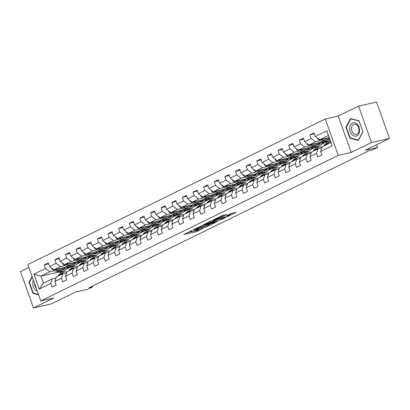 <?xml version="1.0" encoding="UTF-8"?>
<svg xmlns="http://www.w3.org/2000/svg" width="410" height="410" viewBox="0 0 410 410"><rect width="100%" height="100%" fill="white"/><g stroke="black" fill="none" stroke-linecap="round" stroke-linejoin="round"><path stroke-width="0.61" d="M190.875 230.85L191.875 230.625L183.818 234.489L196.539 231.609L203.109 228.319A3.3 0.384 160.4 0 1 198.707 229.882L197.646 230.118A3.3 0.384 160.4 0 1 196.677 230.179A3.3 0.384 160.4 0 1 197.528 229.585L198.419 229.016L196.539 229.81L196.677 230.179M226.776 214.594L221.795 215.721L213.641 219.77L228.037 216.383L236.196 212.334L231.578 213.328L226.561 215.655L229.005 215.153A2.762 0.323 160.4 0 1 229.815 215.101A2.762 0.323 160.4 0 1 228.293 215.962A2.762 0.323 160.4 0 1 225.428 216.905L217.054 218.802A2.762 0.323 160.4 0 1 216.239 218.853A2.762 0.323 160.4 0 1 217.761 217.992A2.762 0.323 160.4 0 1 220.631 217.049L223.399 216.244L226.72 214.43M190.952 231.071A3.3 0.384 160.4 0 0 190.107 231.671A3.3 0.384 160.4 0 0 191.075 231.609L192.136 231.368A3.3 0.384 160.4 0 0 196.539 229.81M28.874 267.448L20.5 271.548L33.456 307.936L51.455 303.861L75.64 292.028L87.878 289.255L92.65 286.923L89.047 287.738L369.184 150.665L372.782 149.85L377.554 147.518L376.58 144.776M371.501 142.526L358.545 106.139L338.245 116.071L351.201 152.464L371.501 142.526L389.5 138.452L365.315 150.285L377.554 147.518M351.201 152.464L338.245 155.395L40.8 300.935L27.844 264.547L325.284 119.008L338.245 155.395M33.456 307.936L53.761 298.003L40.8 300.935M202.376 225.413L193.146 229.928L205.866 227.048L215.399 222.512L202.376 225.413M216.393 221.682L203.242 224.859L211.396 220.811L212.867 220.477L213.215 221.461L213.523 221.441L213.256 221.631L209.638 223.214L206.691 223.88A2.762 0.323 160.4 0 1 205.876 223.932A2.762 0.323 160.4 0 1 207.398 223.071A2.762 0.323 160.4 0 1 210.268 222.128L213.215 221.461M225.474 217.449L211.396 220.811M225.531 217.607L220.78 219.75L214.245 221.405L211.739 222.686L217.413 221.451L216.475 221.907M358.545 106.139L376.544 102.064L389.5 138.452M314.347 133.896L309.909 134.905L311.185 138.493L304.645 141.696L303.364 138.103L299.279 140.102L300.556 143.695L294.016 146.893L292.74 143.305L288.65 145.304L289.931 148.897L283.387 152.095L282.111 148.502L278.021 150.506L279.302 154.093L272.763 157.296L271.481 153.704L267.397 155.703L268.673 159.295L262.133 162.493L260.857 158.906L256.768 160.904L258.044 164.497L251.504 167.695L250.228 164.108L246.138 166.106L247.42 169.694L240.88 172.897L239.599 169.304L235.514 171.303L236.79 174.896L230.251 178.094L228.97 174.506L224.885 176.505L226.161 180.098L219.622 183.296L218.345 179.708L214.256 181.707L215.537 185.294L208.992 188.498L207.716 184.905L203.626 186.909L204.908 190.496L198.368 193.694L197.087 190.107L193.002 192.105L194.278 195.698L187.739 198.896L186.463 195.309L182.373 197.307L183.649 200.895L177.11 204.098L175.834 200.505L171.744 202.509L173.025 206.097L166.486 209.295L165.204 205.707L161.12 207.706L162.396 211.299L155.856 214.497L154.58 210.909L150.49 212.908L151.767 216.495L145.227 219.698L143.951 216.106L139.861 218.11L141.142 221.697L134.603 224.9L133.322 221.308L129.237 223.306L130.513 226.899L123.974 230.097L122.692 226.51L118.608 228.508L119.884 232.101L113.344 235.299L112.068 231.706L107.979 233.71L109.26 237.298L102.715 240.501L101.439 236.908L97.349 238.907L98.631 242.5L92.091 245.698L90.81 242.11L86.725 244.109L88.001 247.701L81.462 250.899L80.186 247.312L76.096 249.311L77.372 252.898L70.833 256.101L69.556 252.509L65.467 254.507L66.748 258.1L60.208 261.298L58.927 257.711L54.843 259.709L56.119 263.302L49.579 266.5L48.298 262.912L44.213 264.911L45.489 268.499L33.907 274.167L39.232 289.117L43.434 283.197L52.29 278.861L56.006 278.021M309.909 134.905L313.993 132.901L315.275 136.494L326.852 130.826L332.177 145.775L320.594 151.444L321.876 155.031L317.786 157.035L316.51 153.442L309.97 156.646L311.246 160.233L307.157 162.232L305.88 158.644L299.341 161.842L300.617 165.435L296.532 167.434L295.251 163.846L288.712 167.044L289.993 170.632L285.903 172.636L284.627 169.043L278.082 172.246L279.364 175.834L275.274 177.832L273.998 174.245L267.458 177.443L268.734 181.035L264.65 183.034L263.369 179.447L256.829 182.645L258.105 186.232L254.021 188.236L252.739 184.643L246.2 187.847L247.481 191.434L243.391 193.433L242.115 189.845L235.576 193.043L236.852 196.636L232.762 198.635L231.486 195.047L224.946 198.245L226.223 201.838L222.138 203.837L220.857 200.244L214.317 203.447L215.598 207.035L211.509 209.033L210.233 205.446L203.688 208.644L204.969 212.236L200.879 214.235L199.603 210.648L193.064 213.846L194.34 217.438L190.255 219.437L188.974 215.844L182.435 219.048L183.711 222.635L179.626 224.639L178.345 221.046L171.805 224.244L173.087 227.837L168.997 229.836L167.721 226.248L161.181 229.446L162.457 233.039L158.368 235.038L157.091 231.445L150.552 234.648L151.828 238.236L147.743 240.239L146.462 236.647L139.923 239.85L141.204 243.437L137.114 245.436L135.838 241.849L129.299 245.047L130.575 248.639L126.485 250.638L125.209 247.051L118.669 250.249L119.945 253.836L115.861 255.84L114.58 252.247L108.04 255.45L109.321 259.038L105.232 261.037L103.955 257.449L97.411 260.647L98.692 264.24L94.602 266.239L93.326 262.651L86.787 265.849L88.063 269.437L83.978 271.44L82.697 267.848L76.157 271.051L77.434 274.638L73.349 276.637L72.068 273.05L65.528 276.248L66.809 279.84L62.72 281.839L61.444 278.252L54.904 281.45L56.18 285.042L52.09 287.041L50.814 283.448L39.232 289.117M322.69 141.86L308.925 144.976L315.464 141.778L320.348 140.671M326.708 139.231L328.241 138.882M321.701 148.015L317.986 148.856L311.446 152.059L309.97 156.646M315.464 141.778L311.185 138.493M308.925 144.976L304.645 141.696M316.51 153.442L317.986 148.856M312.061 147.062L298.295 150.178L304.84 146.975L309.719 145.873M316.079 144.433L317.612 144.084M322.034 143.08L324.617 142.495M325.12 142.542L321.363 144.376M311.072 153.217L307.362 154.058L300.817 157.255L299.341 161.842M304.84 146.975L300.556 143.695M298.295 150.178L294.016 146.893M305.88 158.644L307.362 154.058M301.432 152.259L287.671 155.375L294.211 152.177L299.095 151.07M305.455 149.629L306.982 149.286M311.41 148.282L313.993 147.697M314.49 147.738L310.734 149.578M300.443 158.419L296.732 159.259L290.193 162.457L288.712 167.044M294.211 152.177L289.931 148.897M287.671 155.375L283.387 152.095M295.251 163.846L296.732 159.259M290.808 157.46L277.042 160.576L283.582 157.378L288.466 156.272M294.826 154.831L296.358 154.483M300.781 153.483L303.364 152.899M303.861 152.94L300.105 154.78M289.819 163.616L286.103 164.456L279.564 167.659L278.082 172.246M283.582 157.378L279.302 154.093M277.042 160.576L272.763 157.296M284.627 169.043L286.103 164.456M280.179 162.662L266.413 165.778L272.952 162.575L277.837 161.473M284.197 160.033L285.729 159.685M290.152 158.68L292.735 158.096M293.237 158.142L289.481 159.977M279.189 168.817L275.474 169.658L268.934 172.856L267.458 177.443M272.952 162.575L268.673 159.295M266.413 165.778L262.133 162.493M273.998 174.245L275.474 169.658M269.549 167.859L255.789 170.975L262.328 167.777L267.207 166.67M273.567 165.23L275.1 164.887M279.528 163.882L282.106 163.298M282.608 163.344L278.851 165.179M268.56 174.019L264.85 174.86L258.31 178.058L256.829 182.645M262.328 167.777L258.044 164.497M255.789 170.975L251.504 167.695M263.369 179.447L264.85 174.86M258.925 173.061L245.159 176.177L251.699 172.979L256.583 171.872M262.943 170.432L264.476 170.083M268.898 169.084L271.481 168.5M271.979 168.541L268.222 170.381M257.936 179.216L254.22 180.057L247.681 183.26L246.2 187.847M251.699 172.979L247.42 169.694M245.159 176.177L240.88 172.897M252.739 184.643L254.22 180.057M248.296 178.263L234.53 181.379L241.07 178.176L245.954 177.074M252.314 175.634L253.846 175.285M258.269 174.281L260.852 173.696M261.349 173.743L257.598 175.583M247.307 184.418L243.591 185.258L237.052 188.462L235.576 193.043M241.07 178.176L236.79 174.896M234.53 181.379L230.251 178.094M242.115 189.845L243.591 185.258M237.667 183.46L223.901 186.576L230.446 183.378L235.325 182.271M241.685 180.83L243.217 180.487M247.64 179.483L250.223 178.898M250.725 178.945L246.969 180.779M236.678 189.62L232.967 190.46L226.422 193.658L224.946 198.245M230.446 183.378L226.161 180.098M223.901 186.576L219.622 183.296M231.486 195.047L232.967 190.46M227.043 188.661L213.277 191.777L219.816 188.579L224.7 187.472M231.061 186.032L232.588 185.684M237.016 184.684L239.599 184.1M240.096 184.141L236.339 185.981M226.053 194.817L222.338 195.657L215.798 198.86L214.317 203.447M219.816 188.579L215.537 185.294M213.277 191.777L208.992 188.498M220.857 200.244L222.338 195.657M216.413 193.863L202.648 196.979L209.187 193.776L214.071 192.674M220.431 191.234L221.964 190.886M226.387 189.886L228.97 189.297M229.467 189.343L225.71 191.183M215.424 200.018L211.709 200.859L205.169 204.062L203.688 208.644M209.187 193.776L204.908 190.496M202.648 196.979L198.368 193.694M210.233 205.446L211.709 200.859M205.784 199.06L192.018 202.181L198.558 198.978L203.442 197.871M209.802 196.431L211.334 196.088M215.757 195.083L218.34 194.499M218.843 194.545L215.086 196.38M204.795 205.22L201.079 206.061L194.54 209.259L193.064 213.846M198.558 198.978L194.278 195.698M192.018 202.181L187.739 198.896M199.603 210.648L201.079 206.061M195.155 204.262L181.394 207.378L187.934 204.18L192.813 203.073M199.173 201.633L200.705 201.284M205.133 200.285L207.711 199.701M208.213 199.742L204.457 201.582M194.166 210.417L190.455 211.263L183.916 214.461L182.435 219.048M187.934 204.18L183.649 200.895M181.394 207.378L177.11 204.098M188.974 215.844L190.455 211.263M184.531 209.464L170.765 212.58L177.304 209.377L182.189 208.275M188.549 206.835L190.081 206.486M194.504 205.487L197.087 204.897M197.584 204.944L193.827 206.784M183.542 215.619L179.826 216.459L173.286 219.663L171.805 224.244M177.304 209.377L173.025 206.097M170.765 212.58L166.486 209.295M178.345 221.046L179.826 216.459M173.901 214.661L160.136 217.782L166.675 214.579L171.559 213.472M177.919 212.031L179.452 211.688M183.875 210.684L186.458 210.099M186.955 210.145L183.203 211.98M172.912 220.821L169.197 221.661L162.657 224.859L161.181 229.446M166.675 214.579L162.396 211.299M160.136 217.782L155.856 214.497M167.721 226.248L169.197 221.661M163.272 219.862L149.506 222.978L156.051 219.78L160.93 218.673M167.29 217.233L168.823 216.885M173.245 215.885L175.828 215.301M176.331 215.342L172.574 217.182M162.283 226.023L158.573 226.863L152.028 230.061L150.552 234.648M156.051 219.78L151.767 216.495M149.506 222.978L145.227 219.698M157.091 231.445L158.573 226.863M152.648 225.064L138.882 228.18L145.422 224.982L150.306 223.875M156.666 222.435L158.193 222.087M162.621 221.087L165.204 220.503M165.701 220.544L161.945 222.384M151.659 231.219L147.943 232.06L141.404 235.263L139.923 239.85M145.422 224.982L141.142 221.697M138.882 228.18L134.603 224.9M146.462 236.647L147.943 232.06M142.019 230.261L128.253 233.382L134.793 230.179L139.677 229.072M146.037 227.632L147.569 227.289M151.992 226.284L154.575 225.7M155.072 225.746L151.316 227.581M141.03 236.421L137.314 237.262L130.775 240.46L129.299 245.047M134.793 230.179L130.513 226.899M128.253 233.382L123.974 230.097M135.838 241.849L137.314 237.262M131.39 235.463L117.624 238.579L124.163 235.381L129.047 234.274M135.408 232.834L136.94 232.49M141.363 231.486L143.946 230.902M144.448 230.943L140.691 232.783M130.4 241.623L126.685 242.464L120.145 245.662L118.669 250.249M124.163 235.381L119.884 232.101M117.624 238.579L113.344 235.299M125.209 247.051L126.685 242.464M120.76 240.665L107 243.781L113.539 240.583L118.423 239.476M124.778 238.036L126.311 237.687M130.739 236.688L133.322 236.104M133.819 236.145L130.062 237.984M119.771 246.82L116.061 247.66L109.521 250.864L108.04 255.45M113.539 240.583L109.26 237.298M107 243.781L102.715 240.501M114.58 252.247L116.061 247.66M110.136 245.867L96.37 248.983L102.91 245.78L107.794 244.678M114.154 243.238L115.687 242.889M120.109 241.885L122.692 241.3M123.19 241.346L119.433 243.181M109.147 252.022L105.431 252.862L98.892 256.06L97.411 260.647M102.91 245.78L98.631 242.5M96.37 248.983L92.091 245.698M103.955 257.449L105.431 252.862M99.507 251.063L85.741 254.179L92.281 250.981L97.165 249.874M103.525 248.434L105.057 248.091M109.48 247.086L112.063 246.502M112.56 246.548L108.809 248.383M98.518 257.224L94.802 258.064L88.263 261.262L86.787 265.849M92.281 250.981L88.001 247.701M85.741 254.179L81.462 250.899M93.326 262.651L94.802 258.064M88.878 256.265L75.112 259.381L81.657 256.183L86.536 255.076M92.896 253.636L94.428 253.288M98.851 252.288L101.434 251.704M101.936 251.745L98.18 253.585M87.889 262.42L84.178 263.261L77.633 266.464L76.157 271.051M81.657 256.183L77.372 252.898M75.112 259.381L70.833 256.101M82.697 267.848L84.178 263.261M78.254 261.467L64.488 264.583L71.027 261.38L75.911 260.278M82.272 258.838L83.799 258.49M88.227 257.485L90.81 256.901M91.307 256.947L87.55 258.787M77.264 267.622L73.549 268.463L67.009 271.666L65.528 276.248M71.027 261.38L66.748 258.1M64.488 264.583L60.208 261.298M72.068 273.05L73.549 268.463M67.624 266.664L53.859 269.78L60.398 266.582L65.282 265.475M71.642 264.035L73.175 263.691M77.598 262.687L80.181 262.103M80.678 262.149L76.921 263.984M66.635 272.824L62.92 273.665L56.38 276.863L54.904 281.45M60.398 266.582L56.119 263.302M53.859 269.78L49.579 266.5M61.444 278.252L62.92 273.665M57.928 272.266L40.913 276.114L49.769 271.784L54.653 270.677M61.013 269.237L62.545 268.888M66.968 267.889L69.551 267.305M70.054 267.346L66.297 269.185M49.769 271.784L45.489 268.499M43.434 283.197L40.913 276.114L33.907 274.167M50.814 283.448L52.29 278.861M338.245 116.071L325.284 119.008M92.65 286.923L92.363 286.118M61.961 271.861L62.31 272.84M320.594 151.444L322.075 146.857L330.931 142.521L328.41 135.443L319.554 139.774L329.179 137.596M332.177 145.775L330.931 142.521M328.41 135.443L326.852 130.826M319.554 139.774L315.275 136.494M67.168 267.223L67.968 266.833M69.285 267.258L67.009 267.771M48.657 263.907L44.213 264.911M59.281 258.705L54.843 259.709M79.909 262.057L77.639 262.574M77.797 262.021L78.597 261.631M69.91 253.503L65.467 254.507M90.538 256.86L88.268 257.372M88.422 256.824L89.221 256.429M80.539 248.306L76.096 249.311M101.167 251.658L98.892 252.17M99.051 251.622L99.85 251.233M91.163 243.104L86.725 244.109M111.792 246.456L109.521 246.974M109.68 246.42L110.48 246.031M101.793 237.902L97.349 238.907M122.421 241.254L120.15 241.772M120.309 241.223L121.104 240.829M112.422 232.701L107.979 233.71M133.05 236.058L130.775 236.57M130.933 236.022L131.733 235.632M123.046 227.504L118.608 228.508M143.679 230.856L141.404 231.373M141.563 230.82L142.362 230.43M133.675 222.302L129.237 223.306M154.303 225.654L152.033 226.171M152.192 225.623L152.991 225.228M144.305 217.1L139.861 218.11M164.933 220.457L162.662 220.969M162.816 220.421L163.616 220.032M154.934 211.903L150.49 212.908M175.562 215.255L173.286 215.768M173.445 215.219L174.245 214.83M165.558 206.701L161.12 207.706M186.186 210.053L183.916 210.571M184.075 210.022L184.874 209.628M176.187 201.5L171.744 202.509M196.815 204.856L194.545 205.369M194.704 204.821L195.498 204.431M186.816 196.303L182.373 197.307M207.445 199.655L205.169 200.167M205.328 199.619L206.127 199.229M197.441 191.101L193.002 192.105M218.074 194.453L215.798 194.97M215.957 194.417L216.757 194.027M208.07 185.899L203.626 186.909M228.698 189.256L226.428 189.768M226.586 189.22L227.386 188.831M218.699 180.702L214.256 181.707M239.327 184.054L237.057 184.567M237.211 184.018L238.01 183.629M229.328 175.5L224.885 176.505M249.957 178.852L247.681 179.37M247.84 178.816L248.639 178.427M239.952 170.299L235.514 171.303M260.581 173.655L258.31 174.168M258.469 173.62L259.269 173.225M250.582 165.102L246.138 166.106M271.21 168.454L268.939 168.966M269.098 168.418L269.893 168.028M261.211 159.9L256.768 160.904M281.839 163.252L279.564 163.769M279.722 163.216L280.522 162.826M271.835 154.698L267.397 155.703M292.463 158.055L290.193 158.567M290.352 158.019L291.151 157.624M282.464 149.501L278.021 150.506M303.092 152.853L300.822 153.366M300.981 152.817L301.781 152.428M293.094 144.299L288.65 145.304M313.722 147.651L311.451 148.169M311.605 147.615L312.405 147.226M303.723 139.098L299.279 140.102M324.351 142.449L322.075 142.967M322.234 142.419L323.034 142.024M32.103 276.504L29.013 282.311L32.918 293.273L38.612 294.785M359.088 120.801L350.56 118.541L345.937 127.238L349.843 138.196L358.366 140.461L362.988 131.764L359.088 120.801M33.687 293.099L32.918 293.273M29.499 282.203L29.013 282.311M350.611 138.021L349.843 138.196M346.424 127.126L345.937 127.238M187.155 232.67L197.564 230.138L197.912 231.122M208.587 224.741L211.406 223.363M194.832 229.175L206.025 226.766L207.957 225.946A3.3 0.384 160.4 0 0 208.808 225.351A3.3 0.384 160.4 0 0 207.834 225.413L200.203 227.14A3.3 0.384 160.4 0 0 195.801 228.698L194.755 228.954M208.808 225.351L208.454 224.367A3.3 0.384 160.4 0 0 207.486 224.429L207.834 225.413M200.997 225.9L207.486 224.429M213.267 220.729L221.805 218.279L222.153 219.263M213.523 221.441L213.169 220.457L212.867 220.477M221.805 215.716L223.045 215.265L223.399 216.244M229.59 214.471L232.203 213.19M51.573 268.032A2.788 1.927 63.9 0 0 53.182 269.929L57.062 271.897A8.041 5.566 63.9 0 0 61.377 272.148L62.668 271.512A8.041 5.566 63.9 0 0 63.068 271.287M62.217 269.56A6.673 4.623 63.9 0 0 62.848 267.745M57.815 268.888L60.465 270.231A8.041 5.566 63.9 0 0 64.78 270.482A8.041 5.566 63.9 0 0 67.266 266.746M59.522 268.499L60.598 269.047A6.673 4.623 63.9 0 0 64.18 269.252A6.673 4.623 63.9 0 0 66.025 267.028M54.95 269.534L58.353 271.266A8.041 5.566 63.9 0 0 62.668 271.512M64.078 267.469A6.673 4.623 -116.1 0 1 63.027 269.57M64.78 270.482L63.488 271.112A8.041 5.566 -116.1 0 1 59.173 270.866L56.057 269.283M63.499 269.498A6.673 4.623 63.9 0 0 64.841 267.294M61.464 274.377L61.766 273.88A8.041 5.566 -116.1 0 1 63.494 272.26A8.041 5.566 -116.1 0 1 66.861 272.117M58.056 276.043L58.358 275.546A8.041 5.566 -116.1 0 1 60.085 273.926L61.382 273.296A8.041 5.566 63.9 0 0 59.655 274.91L59.353 275.412M60.167 275.013L60.47 274.51A8.041 5.566 -116.1 0 1 62.197 272.896L63.494 272.26M61.802 273.121A8.041 5.566 63.9 0 0 61.382 273.296M33.425 280.225A6.832 4.864 -102.8 0 0 32.708 283.223A6.832 4.864 -102.8 0 0 37.31 291.126M38.463 294.365L33.205 292.971L29.423 282.352L32.272 276.986M34.573 283.443A5.171 3.685 -102.8 0 0 36.27 288.204M352.333 123.077A6.832 4.864 -102.8 0 0 350.181 131.636A6.832 4.864 -102.8 0 0 356.885 135.859A6.832 4.864 -102.8 0 0 359.037 127.3A6.832 4.864 -102.8 0 0 352.333 123.077M353.543 124.481A5.171 3.685 -102.8 0 0 351.78 130.549A5.171 3.685 -102.8 0 0 356.408 134.362A5.171 3.685 -102.8 0 0 356.987 134.157A5.171 3.685 -102.8 0 0 358.75 128.089A5.171 3.685 -102.8 0 0 354.122 124.276A5.171 3.685 -102.8 0 0 353.543 124.481M362.87 131.661L358.391 140.087L350.13 137.893L346.347 127.274L350.827 118.849L359.088 121.042L362.947 131.641M351.308 118.741L350.827 118.849M62.202 262.83A2.788 1.927 63.9 0 0 63.806 264.727L67.686 266.7A8.041 5.566 63.9 0 0 72.001 266.946L73.298 266.315A8.041 5.566 63.9 0 0 73.692 266.09M72.847 264.358A6.673 4.623 63.9 0 0 73.477 262.549M68.444 263.686L71.094 265.029A8.041 5.566 63.9 0 0 75.409 265.28A8.041 5.566 63.9 0 0 77.895 261.544M70.151 263.302L71.227 263.845A6.673 4.623 63.9 0 0 74.81 264.05A6.673 4.623 63.9 0 0 76.649 261.826M65.574 264.337L68.982 266.064A8.041 5.566 63.9 0 0 73.298 266.315M74.702 262.267A6.673 4.623 -116.1 0 1 73.656 264.373M75.409 265.28L74.113 265.911A8.041 5.566 -116.1 0 1 69.797 265.665L66.686 264.086M74.128 264.296A6.673 4.623 63.9 0 0 75.466 262.098M72.831 257.629A2.788 1.927 63.9 0 0 74.436 259.53L78.315 261.498A8.041 5.566 63.9 0 0 82.63 261.744L83.927 261.114A8.041 5.566 63.9 0 0 84.322 260.888M83.476 259.156A6.673 4.623 63.9 0 0 84.101 257.347M79.074 258.484L81.723 259.832A8.041 5.566 63.9 0 0 86.038 260.078A8.041 5.566 63.9 0 0 88.519 256.347M80.78 258.1L81.856 258.643A6.673 4.623 63.9 0 0 85.439 258.853A6.673 4.623 63.9 0 0 87.279 256.629M76.204 259.135L79.612 260.862A8.041 5.566 63.9 0 0 83.927 261.114M85.331 257.07A6.673 4.623 -116.1 0 1 84.286 259.171M86.038 260.078L84.742 260.714A8.041 5.566 -116.1 0 1 80.427 260.463L77.316 258.884M84.752 259.094A6.673 4.623 63.9 0 0 86.095 256.896M72.088 269.175L72.391 268.678A8.041 5.566 -116.1 0 1 74.118 267.064A8.041 5.566 -116.1 0 1 77.49 266.92M68.685 270.846L68.988 270.344A8.041 5.566 -116.1 0 1 70.715 268.729L72.006 268.094A8.041 5.566 63.9 0 0 70.279 269.713L69.977 270.21M70.797 269.811L71.099 269.308A8.041 5.566 -116.1 0 1 72.826 267.694L74.118 267.064M72.426 267.92A8.041 5.566 63.9 0 0 72.006 268.094M82.718 263.978L83.02 263.476A8.041 5.566 -116.1 0 1 84.747 261.862A8.041 5.566 -116.1 0 1 88.119 261.718M79.309 265.644L79.612 265.142A8.041 5.566 -116.1 0 1 81.339 263.527L82.635 262.892A8.041 5.566 63.9 0 0 80.908 264.511L80.606 265.009M81.421 264.609L81.728 264.112A8.041 5.566 -116.1 0 1 83.45 262.492L84.747 261.862M83.056 262.718A8.041 5.566 63.9 0 0 82.635 262.892M83.461 252.432A2.788 1.927 63.9 0 0 85.065 254.328L88.944 256.296A8.041 5.566 63.9 0 0 93.26 256.547L94.551 255.912A8.041 5.566 63.9 0 0 94.951 255.686M94.105 253.959A6.673 4.623 63.9 0 0 94.73 252.145M89.698 253.288L92.347 254.63A8.041 5.566 63.9 0 0 96.663 254.882A8.041 5.566 63.9 0 0 99.148 251.145M91.404 252.898L92.481 253.447A6.673 4.623 63.9 0 0 96.063 253.652A6.673 4.623 63.9 0 0 97.908 251.427M86.833 253.933L90.236 255.666A8.041 5.566 63.9 0 0 94.551 255.912M95.96 251.868A6.673 4.623 -116.1 0 1 94.91 253.969M96.663 254.882L95.371 255.512A8.041 5.566 -116.1 0 1 91.056 255.266L87.94 253.682M95.381 253.898A6.673 4.623 63.9 0 0 96.724 251.694M94.085 247.23A2.788 1.927 63.9 0 0 95.689 249.126L99.574 251.099A8.041 5.566 63.9 0 0 103.889 251.345L105.18 250.71A8.041 5.566 63.9 0 0 105.58 250.489M104.729 248.757A6.673 4.623 63.9 0 0 105.36 246.948M100.327 248.086L102.977 249.429A8.041 5.566 63.9 0 0 107.292 249.68A8.041 5.566 63.9 0 0 109.777 245.944M102.034 247.696L103.11 248.245A6.673 4.623 63.9 0 0 106.692 248.45A6.673 4.623 63.9 0 0 108.532 246.225M97.462 248.737L100.865 250.464A8.041 5.566 63.9 0 0 105.18 250.71M106.59 246.666A6.673 4.623 -116.1 0 1 105.539 248.773M107.292 249.68L106 250.31A8.041 5.566 -116.1 0 1 101.685 250.064L98.569 248.486M106.011 248.696A6.673 4.623 63.9 0 0 107.348 246.497M104.714 242.028A2.788 1.927 63.9 0 0 106.318 243.924L110.198 245.897A8.041 5.566 63.9 0 0 114.513 246.143L115.81 245.513A8.041 5.566 63.9 0 0 116.204 245.288M115.359 243.555A6.673 4.623 63.9 0 0 115.989 241.746M110.956 242.884L113.606 244.232A8.041 5.566 63.9 0 0 117.921 244.478A8.041 5.566 63.9 0 0 120.402 240.747M112.663 242.5L113.739 243.043A6.673 4.623 63.9 0 0 117.321 243.253A6.673 4.623 63.9 0 0 119.161 241.029M108.086 243.535L111.494 245.262A8.041 5.566 63.9 0 0 115.81 245.513M117.214 241.469A6.673 4.623 -116.1 0 1 116.168 243.571M117.921 244.478L116.624 245.113A8.041 5.566 -116.1 0 1 112.309 244.862L109.198 243.284M116.635 243.494A6.673 4.623 63.9 0 0 117.977 241.295M93.347 258.777L93.649 258.279A8.041 5.566 -116.1 0 1 95.376 256.66A8.041 5.566 -116.1 0 1 98.743 256.516M89.939 260.442L90.241 259.945A8.041 5.566 -116.1 0 1 91.968 258.326L93.265 257.695A8.041 5.566 63.9 0 0 91.538 259.31L91.235 259.812M92.05 259.412L92.352 258.91A8.041 5.566 -116.1 0 1 94.08 257.296L95.376 256.66M93.685 257.516A8.041 5.566 63.9 0 0 93.265 257.695M103.971 253.575L104.278 253.078A8.041 5.566 -116.1 0 1 106 251.458A8.041 5.566 -116.1 0 1 109.373 251.315M100.568 255.24L100.87 254.743A8.041 5.566 -116.1 0 1 102.597 253.129L103.889 252.493A8.041 5.566 63.9 0 0 102.162 254.108L101.859 254.61M102.679 254.21L102.982 253.708A8.041 5.566 -116.1 0 1 104.709 252.094L106 251.458M104.309 252.319A8.041 5.566 63.9 0 0 103.889 252.493M114.6 248.378L114.902 247.876A8.041 5.566 -116.1 0 1 116.63 246.261A8.041 5.566 -116.1 0 1 120.002 246.118M111.197 250.044L111.499 249.541A8.041 5.566 -116.1 0 1 113.221 247.927L114.518 247.291A8.041 5.566 63.9 0 0 112.791 248.911L112.489 249.408M113.309 249.008L113.611 248.511A8.041 5.566 -116.1 0 1 115.338 246.892L116.63 246.261M114.938 247.117A8.041 5.566 63.9 0 0 114.518 247.291M125.229 243.176L125.532 242.674A8.041 5.566 -116.1 0 1 127.259 241.059A8.041 5.566 -116.1 0 1 130.626 240.916M121.821 244.842L122.124 244.345A8.041 5.566 -116.1 0 1 123.851 242.725L125.147 242.095A8.041 5.566 63.9 0 0 123.42 243.709L123.118 244.211M123.933 243.806L124.235 243.309A8.041 5.566 -116.1 0 1 125.962 241.695L127.259 241.059M125.568 241.915A8.041 5.566 63.9 0 0 125.147 242.095M135.859 237.974L136.161 237.477A8.041 5.566 -116.1 0 1 137.888 235.858A8.041 5.566 -116.1 0 1 141.255 235.714M132.45 239.64L132.753 239.143A8.041 5.566 -116.1 0 1 134.48 237.528L135.772 236.893A8.041 5.566 63.9 0 0 134.049 238.507L133.747 239.009M134.562 238.61L134.864 238.107A8.041 5.566 -116.1 0 1 136.591 236.493L137.888 235.858M136.197 236.719A8.041 5.566 63.9 0 0 135.772 236.893M146.483 232.777L146.785 232.275A8.041 5.566 -116.1 0 1 148.512 230.661A8.041 5.566 -116.1 0 1 151.885 230.517M143.08 234.443L143.382 233.941A8.041 5.566 -116.1 0 1 145.109 232.326L146.401 231.691A8.041 5.566 63.9 0 0 144.674 233.31L144.371 233.808M145.191 233.408L145.494 232.911A8.041 5.566 -116.1 0 1 147.221 231.291L148.512 230.661M146.821 231.517A8.041 5.566 63.9 0 0 146.401 231.691M157.112 227.576L157.414 227.073A8.041 5.566 -116.1 0 1 159.141 225.459A8.041 5.566 -116.1 0 1 162.514 225.315M153.704 229.241L154.006 228.744A8.041 5.566 -116.1 0 1 155.733 227.125L157.03 226.494A8.041 5.566 63.9 0 0 155.303 228.109L155 228.606M155.815 228.206L156.123 227.709A8.041 5.566 -116.1 0 1 157.845 226.094L159.141 225.459M157.45 226.315A8.041 5.566 63.9 0 0 157.03 226.494M167.741 222.374L168.044 221.877A8.041 5.566 -116.1 0 1 169.771 220.257A8.041 5.566 -116.1 0 1 173.138 220.114M164.333 224.039L164.635 223.542A8.041 5.566 -116.1 0 1 166.363 221.928L167.659 221.292A8.041 5.566 63.9 0 0 165.932 222.907L165.63 223.409M166.445 223.009L166.747 222.507A8.041 5.566 -116.1 0 1 168.474 220.893L169.771 220.257M168.079 221.118A8.041 5.566 63.9 0 0 167.659 221.292M178.365 217.172L178.673 216.675A8.041 5.566 -116.1 0 1 180.395 215.06A8.041 5.566 -116.1 0 1 183.767 214.917M174.962 218.843L175.265 218.34A8.041 5.566 -116.1 0 1 176.992 216.726L178.283 216.09A8.041 5.566 63.9 0 0 176.556 217.71L176.254 218.207M177.074 217.807L177.376 217.31A8.041 5.566 -116.1 0 1 179.103 215.691L180.395 215.06M178.704 215.916A8.041 5.566 63.9 0 0 178.283 216.09M188.995 211.975L189.297 211.473A8.041 5.566 -116.1 0 1 191.024 209.858A8.041 5.566 -116.1 0 1 194.396 209.715M185.586 213.641L185.894 213.144A8.041 5.566 -116.1 0 1 187.616 211.524L188.913 210.894A8.041 5.566 63.9 0 0 187.185 212.508L186.883 213.005M187.703 212.605L188.005 212.108A8.041 5.566 -116.1 0 1 189.733 210.494L191.024 209.858M189.333 210.714A8.041 5.566 63.9 0 0 188.913 210.894M199.624 206.773L199.926 206.276A8.041 5.566 -116.1 0 1 201.653 204.657A8.041 5.566 -116.1 0 1 205.02 204.513M196.216 208.439L196.518 207.942A8.041 5.566 -116.1 0 1 198.245 206.327L199.542 205.692A8.041 5.566 63.9 0 0 197.815 207.306L197.512 207.808M198.327 207.409L198.63 206.906A8.041 5.566 -116.1 0 1 200.357 205.292L201.653 204.657M199.962 205.518A8.041 5.566 63.9 0 0 199.542 205.692M210.253 201.571L210.555 201.074A8.041 5.566 -116.1 0 1 212.283 199.46A8.041 5.566 -116.1 0 1 215.65 199.316M206.845 203.242L207.147 202.74A8.041 5.566 -116.1 0 1 208.874 201.125L210.166 200.49A8.041 5.566 63.9 0 0 208.444 202.109L208.136 202.607M208.957 202.207L209.259 201.71A8.041 5.566 -116.1 0 1 210.986 200.09L212.283 199.46M210.591 200.316A8.041 5.566 63.9 0 0 210.166 200.49M220.877 196.375L221.18 195.872A8.041 5.566 -116.1 0 1 222.907 194.258A8.041 5.566 -116.1 0 1 226.279 194.114M217.474 198.04L217.777 197.543A8.041 5.566 -116.1 0 1 219.504 195.924L220.795 195.293A8.041 5.566 63.9 0 0 219.068 196.908L218.766 197.405M219.586 197.005L219.888 196.508A8.041 5.566 -116.1 0 1 221.615 194.888L222.907 194.258M221.215 195.114A8.041 5.566 63.9 0 0 220.795 195.293M231.506 191.173L231.809 190.676A8.041 5.566 -116.1 0 1 233.536 189.056A8.041 5.566 -116.1 0 1 236.908 188.913M228.098 192.838L228.401 192.341A8.041 5.566 -116.1 0 1 230.128 190.722L231.424 190.091A8.041 5.566 63.9 0 0 229.697 191.706L229.395 192.208M230.21 191.808L230.512 191.306A8.041 5.566 -116.1 0 1 232.239 189.692L233.536 189.056M231.845 189.917A8.041 5.566 63.9 0 0 231.424 190.091M242.136 185.971L242.438 185.474A8.041 5.566 -116.1 0 1 244.165 183.859A8.041 5.566 -116.1 0 1 247.532 183.716M238.728 187.642L239.03 187.139A8.041 5.566 -116.1 0 1 240.757 185.525L242.054 184.889A8.041 5.566 63.9 0 0 240.327 186.509L240.024 187.006M240.839 186.606L241.141 186.109A8.041 5.566 -116.1 0 1 242.869 184.49L244.165 183.859M242.474 184.715A8.041 5.566 63.9 0 0 242.054 184.889M252.76 180.774L253.062 180.272A8.041 5.566 -116.1 0 1 254.789 178.657A8.041 5.566 -116.1 0 1 258.162 178.514M249.357 182.44L249.659 181.937A8.041 5.566 -116.1 0 1 251.386 180.323L252.678 179.688A8.041 5.566 63.9 0 0 250.951 181.307L250.648 181.804M251.468 181.404L251.771 180.907A8.041 5.566 -116.1 0 1 253.498 179.288L254.789 178.657M253.098 179.513A8.041 5.566 63.9 0 0 252.678 179.688M263.389 175.572L263.691 175.075A8.041 5.566 -116.1 0 1 265.419 173.456A8.041 5.566 -116.1 0 1 268.791 173.312M259.981 177.238L260.288 176.741A8.041 5.566 -116.1 0 1 262.01 175.121L263.307 174.491A8.041 5.566 63.9 0 0 261.58 176.105L261.278 176.607M262.098 176.208L262.4 175.705A8.041 5.566 -116.1 0 1 264.127 174.091L265.419 173.456M263.727 174.311A8.041 5.566 63.9 0 0 263.307 174.491M274.018 170.37L274.321 169.873A8.041 5.566 -116.1 0 1 276.048 168.254A8.041 5.566 -116.1 0 1 279.415 168.11M270.61 172.036L270.913 171.539A8.041 5.566 -116.1 0 1 272.64 169.924L273.936 169.289A8.041 5.566 63.9 0 0 272.209 170.909L271.907 171.406M272.722 171.006L273.024 170.504A8.041 5.566 -116.1 0 1 274.751 168.889L276.048 168.254M274.357 169.115A8.041 5.566 63.9 0 0 273.936 169.289M284.648 165.174L284.95 164.671A8.041 5.566 -116.1 0 1 286.677 163.057A8.041 5.566 -116.1 0 1 290.044 162.913M281.239 166.839L281.542 166.337A8.041 5.566 -116.1 0 1 283.269 164.723L284.56 164.087A8.041 5.566 63.9 0 0 282.838 165.707L282.531 166.204M283.351 165.804L283.653 165.307A8.041 5.566 -116.1 0 1 285.38 163.687L286.677 163.057M284.981 163.913A8.041 5.566 63.9 0 0 284.56 164.087M115.343 236.831A2.788 1.927 63.9 0 0 116.947 238.728L120.827 240.696A8.041 5.566 63.9 0 0 125.142 240.947L126.439 240.311A8.041 5.566 63.9 0 0 126.833 240.086M125.988 238.359A6.673 4.623 63.9 0 0 126.613 236.544M121.585 237.682L124.235 239.03A8.041 5.566 63.9 0 0 128.55 239.276A8.041 5.566 63.9 0 0 131.031 235.545M123.287 237.298L124.368 237.846A6.673 4.623 63.9 0 0 127.946 238.051A6.673 4.623 63.9 0 0 129.791 235.827M118.715 238.333L122.124 240.065A8.041 5.566 63.9 0 0 126.439 240.311M127.843 236.268A6.673 4.623 -116.1 0 1 126.798 238.369M128.55 239.276L127.254 239.911A8.041 5.566 -116.1 0 1 122.938 239.665L119.828 238.082M127.264 238.292A6.673 4.623 63.9 0 0 128.607 236.093M125.967 231.629A2.788 1.927 63.9 0 0 127.577 233.526L131.456 235.499A8.041 5.566 63.9 0 0 135.772 235.745L137.063 235.109A8.041 5.566 63.9 0 0 137.463 234.889M136.612 233.157A6.673 4.623 63.9 0 0 137.242 231.342M132.21 232.485L134.859 233.828A8.041 5.566 63.9 0 0 139.174 234.079A8.041 5.566 63.9 0 0 141.66 230.343M133.916 232.096L134.992 232.644A6.673 4.623 63.9 0 0 138.575 232.849A6.673 4.623 63.9 0 0 140.42 230.625M129.345 233.131L132.748 234.863A8.041 5.566 63.9 0 0 137.063 235.109M138.472 231.066A6.673 4.623 -116.1 0 1 137.422 233.172M139.174 234.079L137.883 234.71A8.041 5.566 -116.1 0 1 133.568 234.464L130.452 232.88M137.893 233.095A6.673 4.623 63.9 0 0 139.236 230.897M136.597 226.428A2.788 1.927 63.9 0 0 138.201 228.324L142.08 230.297A8.041 5.566 63.9 0 0 146.396 230.543L147.692 229.913A8.041 5.566 63.9 0 0 148.087 229.687M147.241 227.955A6.673 4.623 63.9 0 0 147.872 226.146M142.839 227.284L145.488 228.631A8.041 5.566 63.9 0 0 149.804 228.877A8.041 5.566 63.9 0 0 152.289 225.146M144.546 226.899L145.622 227.442A6.673 4.623 63.9 0 0 149.204 227.652A6.673 4.623 63.9 0 0 151.044 225.428M139.969 227.934L143.377 229.661A8.041 5.566 63.9 0 0 147.692 229.913M149.096 225.869A6.673 4.623 -116.1 0 1 148.051 227.97M149.804 228.877L148.507 229.513A8.041 5.566 -116.1 0 1 144.192 229.262L141.081 227.683M148.522 227.893A6.673 4.623 63.9 0 0 149.86 225.695M147.226 221.231A2.788 1.927 63.9 0 0 148.83 223.127L152.71 225.095A8.041 5.566 63.9 0 0 157.025 225.346L158.321 224.711A8.041 5.566 63.9 0 0 158.716 224.485M157.87 222.758A6.673 4.623 63.9 0 0 158.496 220.944M153.468 222.082L156.118 223.429A8.041 5.566 63.9 0 0 160.433 223.675A8.041 5.566 63.9 0 0 162.913 219.945M155.175 221.697L156.251 222.246A6.673 4.623 63.9 0 0 159.833 222.451A6.673 4.623 63.9 0 0 161.673 220.226M150.598 222.732L154.006 224.465A8.041 5.566 63.9 0 0 158.321 224.711M159.726 220.667A6.673 4.623 -116.1 0 1 158.68 222.768M160.433 223.675L159.136 224.311A8.041 5.566 -116.1 0 1 154.821 224.065L151.71 222.481M159.147 222.691A6.673 4.623 63.9 0 0 160.489 220.493M157.855 216.029A2.788 1.927 63.9 0 0 159.459 217.925L163.339 219.893A8.041 5.566 63.9 0 0 167.654 220.144L168.946 219.509A8.041 5.566 63.9 0 0 169.345 219.288M168.5 217.556A6.673 4.623 63.9 0 0 169.125 215.742M164.092 216.885L166.742 218.228A8.041 5.566 63.9 0 0 171.057 218.479A8.041 5.566 63.9 0 0 173.543 214.743M165.799 216.495L166.875 217.044A6.673 4.623 63.9 0 0 170.458 217.249A6.673 4.623 63.9 0 0 172.302 215.024M161.227 217.531L164.63 219.263A8.041 5.566 63.9 0 0 168.946 219.509M170.355 215.465A6.673 4.623 -116.1 0 1 169.304 217.572M171.057 218.479L169.766 219.109A8.041 5.566 -116.1 0 1 165.45 218.863L162.334 217.279M169.776 217.495A6.673 4.623 63.9 0 0 171.119 215.291M168.479 210.827A2.788 1.927 63.9 0 0 170.083 212.723L173.968 214.696A8.041 5.566 63.9 0 0 178.283 214.942L179.575 214.312A8.041 5.566 63.9 0 0 179.975 214.087M179.124 212.354A6.673 4.623 63.9 0 0 179.754 210.545M174.721 211.683L177.371 213.031A8.041 5.566 63.9 0 0 181.686 213.277A8.041 5.566 63.9 0 0 184.172 209.546M176.428 211.299L177.504 211.842A6.673 4.623 63.9 0 0 181.087 212.052A6.673 4.623 63.9 0 0 182.927 209.823M171.857 212.334L175.26 214.061A8.041 5.566 63.9 0 0 179.575 214.312M180.979 210.263A6.673 4.623 -116.1 0 1 179.934 212.37M181.686 213.277L180.395 213.912A8.041 5.566 -116.1 0 1 176.08 213.661L172.964 212.083M180.405 212.293A6.673 4.623 63.9 0 0 181.743 210.094M179.108 205.63A2.788 1.927 63.9 0 0 180.713 207.527L184.592 209.495A8.041 5.566 63.9 0 0 188.907 209.746L190.204 209.11A8.041 5.566 63.9 0 0 190.599 208.885M189.753 207.152A6.673 4.623 63.9 0 0 190.383 205.343M185.351 206.481L188 207.829A8.041 5.566 63.9 0 0 192.316 208.075A8.041 5.566 63.9 0 0 194.796 204.344M187.057 206.097L188.134 206.645A6.673 4.623 63.9 0 0 191.716 206.85A6.673 4.623 63.9 0 0 193.556 204.626M182.481 207.132L185.889 208.864A8.041 5.566 63.9 0 0 190.204 209.11M191.608 205.067A6.673 4.623 -116.1 0 1 190.563 207.168M192.316 208.075L191.019 208.71A8.041 5.566 -116.1 0 1 186.704 208.459L183.593 206.881M191.029 207.091A6.673 4.623 63.9 0 0 192.372 204.892M189.738 200.428A2.788 1.927 63.9 0 0 191.342 202.325L195.221 204.293A8.041 5.566 63.9 0 0 199.537 204.544L200.828 203.908A8.041 5.566 63.9 0 0 201.228 203.688M200.382 201.956A6.673 4.623 63.9 0 0 201.008 200.141M195.98 201.284L198.63 202.627A8.041 5.566 63.9 0 0 202.945 202.878A8.041 5.566 63.9 0 0 205.425 199.142M197.681 200.895L198.758 201.443A6.673 4.623 63.9 0 0 202.34 201.648A6.673 4.623 63.9 0 0 204.185 199.424M193.11 201.93L196.518 203.662A8.041 5.566 63.9 0 0 200.828 203.908M202.238 199.865A6.673 4.623 -116.1 0 1 201.192 201.966M202.945 202.878L201.648 203.509A8.041 5.566 -116.1 0 1 197.333 203.263L194.222 201.679M201.659 201.894A6.673 4.623 63.9 0 0 203.001 199.69M200.362 195.227A2.788 1.927 63.9 0 0 201.971 197.123L205.851 199.096A8.041 5.566 63.9 0 0 210.166 199.342L211.457 198.712A8.041 5.566 63.9 0 0 211.857 198.486M211.006 196.754A6.673 4.623 63.9 0 0 211.637 194.945M206.604 196.082L209.254 197.43A8.041 5.566 63.9 0 0 213.569 197.676A8.041 5.566 63.9 0 0 216.055 193.945M208.311 195.698L209.387 196.241A6.673 4.623 63.9 0 0 212.969 196.446A6.673 4.623 63.9 0 0 214.814 194.222M203.739 196.733L207.142 198.46A8.041 5.566 63.9 0 0 211.457 198.712M212.867 194.663A6.673 4.623 -116.1 0 1 211.816 196.769M213.569 197.676L212.277 198.312A8.041 5.566 -116.1 0 1 207.962 198.061L204.846 196.482M212.288 196.692A6.673 4.623 63.9 0 0 213.625 194.494M210.991 190.025A2.788 1.927 63.9 0 0 212.595 191.926L216.475 193.894A8.041 5.566 63.9 0 0 220.79 194.145L222.087 193.51A8.041 5.566 63.9 0 0 222.481 193.284M221.636 191.552A6.673 4.623 63.9 0 0 222.266 189.743M217.233 190.881L219.883 192.228A8.041 5.566 63.9 0 0 224.198 192.474A8.041 5.566 63.9 0 0 226.684 188.743M218.94 190.496L220.016 191.045A6.673 4.623 63.9 0 0 223.599 191.25A6.673 4.623 63.9 0 0 225.438 189.025M214.363 191.531L217.772 193.259A8.041 5.566 63.9 0 0 222.087 193.51M223.491 189.466A6.673 4.623 -116.1 0 1 222.445 191.567M224.198 192.474L222.902 193.11A8.041 5.566 -116.1 0 1 218.586 192.859L215.475 191.28M222.917 191.49A6.673 4.623 63.9 0 0 224.255 189.292M221.62 184.828A2.788 1.927 63.9 0 0 223.224 186.724L227.104 188.692A8.041 5.566 63.9 0 0 231.419 188.943L232.716 188.308A8.041 5.566 63.9 0 0 233.111 188.087M232.265 186.355A6.673 4.623 63.9 0 0 232.89 184.541M227.863 185.684L230.512 187.027A8.041 5.566 63.9 0 0 234.827 187.278A8.041 5.566 63.9 0 0 237.308 183.542M229.569 185.294L230.645 185.843A6.673 4.623 63.9 0 0 234.228 186.048A6.673 4.623 63.9 0 0 236.068 183.823M224.993 186.33L228.401 188.062A8.041 5.566 63.9 0 0 232.716 188.308M234.12 184.264A6.673 4.623 -116.1 0 1 233.075 186.365M234.827 187.278L233.531 187.908A8.041 5.566 -116.1 0 1 229.216 187.662L226.105 186.078M233.541 186.294A6.673 4.623 63.9 0 0 234.884 184.09M232.244 179.626A2.788 1.927 63.9 0 0 233.854 181.522L237.733 183.495A8.041 5.566 63.9 0 0 242.049 183.741L243.34 183.111A8.041 5.566 63.9 0 0 243.74 182.886M242.894 181.153A6.673 4.623 63.9 0 0 243.519 179.344M238.487 180.482L241.136 181.825A8.041 5.566 63.9 0 0 245.452 182.076A8.041 5.566 63.9 0 0 247.937 178.34M240.193 180.098L241.27 180.641A6.673 4.623 63.9 0 0 244.852 180.846A6.673 4.623 63.9 0 0 246.697 178.622M235.622 181.133L239.025 182.86A8.041 5.566 63.9 0 0 243.34 183.111M244.749 179.062A6.673 4.623 -116.1 0 1 243.699 181.169M245.452 182.076L244.16 182.711A8.041 5.566 -116.1 0 1 239.845 182.46L236.729 180.882M244.17 181.092A6.673 4.623 63.9 0 0 245.513 178.893M242.874 174.424A2.788 1.927 63.9 0 0 244.478 176.326L248.357 178.294A8.041 5.566 63.9 0 0 252.673 178.54L253.969 177.909A8.041 5.566 63.9 0 0 254.364 177.684M253.518 175.951A6.673 4.623 63.9 0 0 254.149 174.142M249.116 175.28L251.766 176.628A8.041 5.566 63.9 0 0 256.081 176.874A8.041 5.566 63.9 0 0 258.566 173.143M250.823 174.896L251.899 175.444A6.673 4.623 63.9 0 0 255.481 175.649A6.673 4.623 63.9 0 0 257.321 173.425M246.246 175.931L249.654 177.658A8.041 5.566 63.9 0 0 253.969 177.909M255.374 173.866A6.673 4.623 -116.1 0 1 254.328 175.967M256.081 176.874L254.789 177.51A8.041 5.566 -116.1 0 1 250.474 177.258L247.358 175.68M254.8 175.89A6.673 4.623 63.9 0 0 256.137 173.691M253.503 169.227A2.788 1.927 63.9 0 0 255.107 171.124L258.987 173.092A8.041 5.566 63.9 0 0 263.302 173.343L264.599 172.707A8.041 5.566 63.9 0 0 264.993 172.482M264.148 170.755A6.673 4.623 63.9 0 0 264.778 168.94M259.745 170.083L262.395 171.426A8.041 5.566 63.9 0 0 266.71 171.677A8.041 5.566 63.9 0 0 269.191 167.941M261.452 169.694L262.528 170.242A6.673 4.623 63.9 0 0 266.111 170.447A6.673 4.623 63.9 0 0 267.95 168.223M256.875 170.729L260.283 172.461A8.041 5.566 63.9 0 0 264.599 172.707M266.003 168.664A6.673 4.623 -116.1 0 1 264.957 170.765M266.71 171.677L265.413 172.308A8.041 5.566 -116.1 0 1 261.098 172.062L257.987 170.478M265.424 170.693A6.673 4.623 63.9 0 0 266.766 168.489M264.132 164.026A2.788 1.927 63.9 0 0 265.736 165.922L269.616 167.895A8.041 5.566 63.9 0 0 273.931 168.141L275.223 167.505A8.041 5.566 63.9 0 0 275.622 167.285M274.777 165.553A6.673 4.623 63.9 0 0 275.402 163.744M270.374 164.881L273.024 166.224A8.041 5.566 63.9 0 0 277.339 166.475A8.041 5.566 63.9 0 0 279.82 162.739M272.076 164.492L273.152 165.04A6.673 4.623 63.9 0 0 276.735 165.245A6.673 4.623 63.9 0 0 278.58 163.021M267.505 165.532L270.907 167.26A8.041 5.566 63.9 0 0 275.223 167.505M276.632 163.462A6.673 4.623 -116.1 0 1 275.582 165.568M277.339 166.475L276.043 167.106A8.041 5.566 -116.1 0 1 271.728 166.86L268.617 165.281M276.053 165.491A6.673 4.623 63.9 0 0 277.396 163.293M274.756 158.824A2.788 1.927 63.9 0 0 276.361 160.72L280.245 162.693A8.041 5.566 63.9 0 0 284.56 162.939L285.852 162.309A8.041 5.566 63.9 0 0 286.252 162.083M285.401 160.351A6.673 4.623 63.9 0 0 286.031 158.542M280.999 159.68L283.648 161.027A8.041 5.566 63.9 0 0 287.963 161.273A8.041 5.566 63.9 0 0 290.449 157.542M282.705 159.295L283.781 159.838A6.673 4.623 63.9 0 0 287.364 160.049A6.673 4.623 63.9 0 0 289.209 157.824M278.134 160.33L281.537 162.058A8.041 5.566 63.9 0 0 285.852 162.309M287.261 158.265A6.673 4.623 -116.1 0 1 286.211 160.366M287.963 161.273L286.672 161.909A8.041 5.566 -116.1 0 1 282.357 161.658L279.241 160.079M286.682 160.289A6.673 4.623 63.9 0 0 288.02 158.091M285.386 153.627A2.788 1.927 63.9 0 0 286.99 155.523L290.869 157.491A8.041 5.566 63.9 0 0 295.185 157.742L296.481 157.107A8.041 5.566 63.9 0 0 296.876 156.881M296.03 155.154A6.673 4.623 63.9 0 0 296.661 153.34M291.628 154.478L294.277 155.826A8.041 5.566 63.9 0 0 298.593 156.072A8.041 5.566 63.9 0 0 301.078 152.341M293.334 154.093L294.411 154.642A6.673 4.623 63.9 0 0 297.993 154.847A6.673 4.623 63.9 0 0 299.833 152.623M288.758 155.129L292.166 156.861A8.041 5.566 63.9 0 0 296.481 157.107M297.885 153.063A6.673 4.623 -116.1 0 1 296.84 155.164M298.593 156.072L297.296 156.707A8.041 5.566 -116.1 0 1 292.981 156.461L289.87 154.877M297.306 155.088A6.673 4.623 63.9 0 0 298.649 152.889M296.015 148.425A2.788 1.927 63.9 0 0 297.619 150.321L301.499 152.294A8.041 5.566 63.9 0 0 305.814 152.54L307.111 151.905A8.041 5.566 63.9 0 0 307.505 151.685M306.659 149.952A6.673 4.623 63.9 0 0 307.285 148.143M302.257 149.281L304.907 150.624A8.041 5.566 63.9 0 0 309.222 150.875A8.041 5.566 63.9 0 0 311.702 147.139M303.964 148.891L305.04 149.44A6.673 4.623 63.9 0 0 308.617 149.645A6.673 4.623 63.9 0 0 310.462 147.421M299.387 149.932L302.795 151.659A8.041 5.566 63.9 0 0 307.111 151.905M308.515 147.861A6.673 4.623 -116.1 0 1 307.469 149.968M309.222 150.875L307.925 151.505A8.041 5.566 -116.1 0 1 303.61 151.259L300.499 149.676M307.936 149.891A6.673 4.623 63.9 0 0 309.278 147.692M295.272 159.972L295.574 159.475A8.041 5.566 -116.1 0 1 297.301 157.855A8.041 5.566 -116.1 0 1 300.673 157.712M291.869 161.637L292.171 161.14A8.041 5.566 -116.1 0 1 293.898 159.521L295.19 158.89A8.041 5.566 63.9 0 0 293.463 160.505L293.16 161.007M293.98 160.602L294.283 160.105A8.041 5.566 -116.1 0 1 296.01 158.491L297.301 157.855M295.61 158.711A8.041 5.566 63.9 0 0 295.19 158.89M305.901 154.77L306.203 154.273A8.041 5.566 -116.1 0 1 307.93 152.653A8.041 5.566 -116.1 0 1 311.303 152.51M302.493 156.435L302.795 155.938A8.041 5.566 -116.1 0 1 304.522 154.324L305.819 153.688A8.041 5.566 63.9 0 0 304.092 155.303L303.789 155.805M304.604 155.405L304.907 154.903A8.041 5.566 -116.1 0 1 306.634 153.289L307.93 152.653M306.239 153.514A8.041 5.566 63.9 0 0 305.819 153.688M306.639 143.223A2.788 1.927 63.9 0 0 308.248 145.119L312.128 147.093A8.041 5.566 63.9 0 0 316.443 147.339L317.735 146.708A8.041 5.566 63.9 0 0 318.134 146.483M317.284 144.75A6.673 4.623 63.9 0 0 317.914 142.941M312.881 144.079L315.531 145.427A8.041 5.566 63.9 0 0 319.846 145.673A8.041 5.566 63.9 0 0 322.332 141.942M314.588 143.695L315.664 144.238A6.673 4.623 63.9 0 0 319.246 144.448A6.673 4.623 63.9 0 0 321.091 142.224M310.016 144.73L313.419 146.457A8.041 5.566 63.9 0 0 317.735 146.708M319.144 142.665A6.673 4.623 -116.1 0 1 318.093 144.766M319.846 145.673L318.555 146.309A8.041 5.566 -116.1 0 1 314.239 146.057L311.123 144.479M318.565 144.689A6.673 4.623 63.9 0 0 319.908 142.49M316.53 149.573L316.833 149.071A8.041 5.566 -116.1 0 1 318.56 147.457A8.041 5.566 -116.1 0 1 321.927 147.313M313.122 151.239L313.424 150.736A8.041 5.566 -116.1 0 1 315.152 149.122L316.448 148.487A8.041 5.566 63.9 0 0 314.721 150.106L314.419 150.603M315.234 150.203L315.536 149.706A8.041 5.566 -116.1 0 1 317.263 148.087L318.56 147.457M316.868 148.312A8.041 5.566 63.9 0 0 316.448 148.487M317.268 138.026A2.788 1.927 63.9 0 0 318.872 139.923L322.752 141.891A8.041 5.566 63.9 0 0 327.067 142.142L328.364 141.506A8.041 5.566 63.9 0 0 328.758 141.281M327.913 139.554A6.673 4.623 63.9 0 0 328.543 137.739M323.51 138.877L326.16 140.225A8.041 5.566 63.9 0 0 330.24 140.579L329.184 141.107A8.041 5.566 -116.1 0 1 324.869 140.861L321.753 139.277M325.217 138.493L326.293 139.041A6.673 4.623 63.9 0 0 329.778 139.292M320.64 139.528L324.049 141.26A8.041 5.566 63.9 0 0 328.364 141.506M329.466 138.411A6.673 4.623 -116.1 0 1 328.723 139.564M329.194 139.487A6.673 4.623 63.9 0 0 329.681 139.01M327.154 144.371L327.457 143.869A8.041 5.566 -116.1 0 1 329.184 142.255A8.041 5.566 -116.1 0 1 330.696 141.86M323.751 146.037L324.054 145.54A8.041 5.566 -116.1 0 1 325.781 143.92L327.072 143.29A8.041 5.566 63.9 0 0 325.345 144.904L325.043 145.401M325.863 145.002L326.165 144.504A8.041 5.566 -116.1 0 1 327.892 142.89L329.184 142.255M327.493 143.111A8.041 5.566 63.9 0 0 327.072 143.29M196.185 230.625L196.539 231.609M199.947 226.412L200.203 227.14M220.426 218.766L220.78 219.75M215.27 219.934L215.619 220.918M213.892 220.421L214.245 221.405M210.033 221.477L210.268 222.128M221.687 215.778L222.025 216.731M220.401 216.403L220.631 217.049M228.775 214.517L229.005 215.153M227.939 216.101L228.037 216.383M226.561 216.588L226.663 216.869M58.353 271.266L57.062 271.897M60.465 270.231L59.173 270.866M53.71 269.667L53.182 269.929M60.47 274.51L61.766 273.88M58.358 275.546L59.655 274.91M68.982 266.064L67.686 266.7M71.094 265.029L69.797 265.665M64.339 264.47L63.806 264.727M79.612 260.862L78.315 261.498M81.723 259.832L80.427 260.463M74.968 259.269L74.436 259.53M71.099 269.308L72.391 268.678M68.988 270.344L70.279 269.713M81.728 264.112L83.02 263.476M79.612 265.142L80.908 264.511M90.236 255.666L88.944 256.296M92.347 254.63L91.056 255.266M85.593 254.067L85.065 254.328M100.865 250.464L99.574 251.099M102.977 249.429L101.685 250.064M96.222 248.865L95.689 249.126M111.494 245.262L110.198 245.897M113.606 244.232L112.309 244.862M106.851 243.668L106.318 243.924M92.352 258.91L93.649 258.279M90.241 259.945L91.538 259.31M102.982 253.708L104.278 253.078M100.87 254.743L102.162 254.108M113.611 248.511L114.902 247.876M111.499 249.541L112.791 248.911M124.235 243.309L125.532 242.674M122.124 244.345L123.42 243.709M134.864 238.107L136.161 237.477M132.753 239.143L134.049 238.507M145.494 232.911L146.785 232.275M143.382 233.941L144.674 233.31M156.123 227.709L157.414 227.073M154.006 228.744L155.303 228.109M166.747 222.507L168.044 221.877M164.635 223.542L165.932 222.907M177.376 217.31L178.673 216.675M175.265 218.34L176.556 217.71M188.005 212.108L189.297 211.473M185.894 213.144L187.185 212.508M198.63 206.906L199.926 206.276M196.518 207.942L197.815 207.306M209.259 201.71L210.555 201.074M207.147 202.74L208.444 202.109M219.888 196.508L221.18 195.872M217.777 197.543L219.068 196.908M230.512 191.306L231.809 190.676M228.401 192.341L229.697 191.706M241.141 186.109L242.438 185.474M239.03 187.139L240.327 186.509M251.771 180.907L253.062 180.272M249.659 181.937L250.951 181.307M262.4 175.705L263.691 175.075M260.288 176.741L261.58 176.105M273.024 170.504L274.321 169.873M270.913 171.539L272.209 170.909M283.653 165.307L284.95 164.671M281.542 166.337L282.838 165.707M122.124 240.065L120.827 240.696M124.235 239.03L122.938 239.665M117.475 238.466L116.947 238.728M132.748 234.863L131.456 235.499M134.859 233.828L133.568 234.464M128.105 233.264L127.577 233.526M143.377 229.661L142.08 230.297M145.488 228.631L144.192 229.262M138.734 228.068L138.201 228.324M154.006 224.465L152.71 225.095M156.118 223.429L154.821 224.065M149.358 222.866L148.83 223.127M164.63 219.263L163.339 219.893M166.742 218.228L165.45 218.863M159.987 217.664L159.459 217.925M175.26 214.061L173.968 214.696M177.371 213.031L176.08 213.661M170.616 212.467L170.083 212.723M185.889 208.864L184.592 209.495M188 207.829L186.704 208.459M181.246 207.265L180.713 207.527M196.518 203.662L195.221 204.293M198.63 202.627L197.333 203.263M191.87 202.063L191.342 202.325M207.142 198.46L205.851 199.096M209.254 197.43L207.962 198.061M202.499 196.867L201.971 197.123M217.772 193.259L216.475 193.894M219.883 192.228L218.586 192.859M213.128 191.665L212.595 191.926M228.401 188.062L227.104 188.692M230.512 187.027L229.216 187.662M223.752 186.463L223.224 186.724M239.025 182.86L237.733 183.495M241.136 181.825L239.845 182.46M234.382 181.266L233.854 181.522M249.654 177.658L248.357 178.294M251.766 176.628L250.474 177.258M245.011 176.064L244.478 176.326M260.283 172.461L258.987 173.092M262.395 171.426L261.098 172.062M255.64 170.862L255.107 171.124M270.907 167.26L269.616 167.895M273.024 166.224L271.728 166.86M266.264 165.666L265.736 165.922M281.537 162.058L280.245 162.693M283.648 161.027L282.357 161.658M276.893 160.464L276.361 160.72M292.166 156.861L290.869 157.491M294.277 155.826L292.981 156.461M287.523 155.262L286.99 155.523M302.795 151.659L301.499 152.294M304.907 150.624L303.61 151.259M298.147 150.06L297.619 150.321M294.283 160.105L295.574 159.475M292.171 161.14L293.463 160.505M304.907 154.903L306.203 154.273M302.795 155.938L304.092 155.303M313.419 146.457L312.128 147.093M315.531 145.427L314.239 146.057M308.776 144.863L308.248 145.119M315.536 149.706L316.833 149.071M313.424 150.736L314.721 150.106M324.049 141.26L322.752 141.891M326.16 140.225L324.869 140.861M319.405 139.661L318.872 139.923M326.165 144.504L327.457 143.869M324.054 145.54L325.345 144.904M189.973 231.291L190.107 231.671M211.642 222.42L211.739 222.686M205.748 223.573L205.876 223.932M216.116 218.499L216.239 218.853M229.482 214.169L229.815 215.101"/></g></svg>
